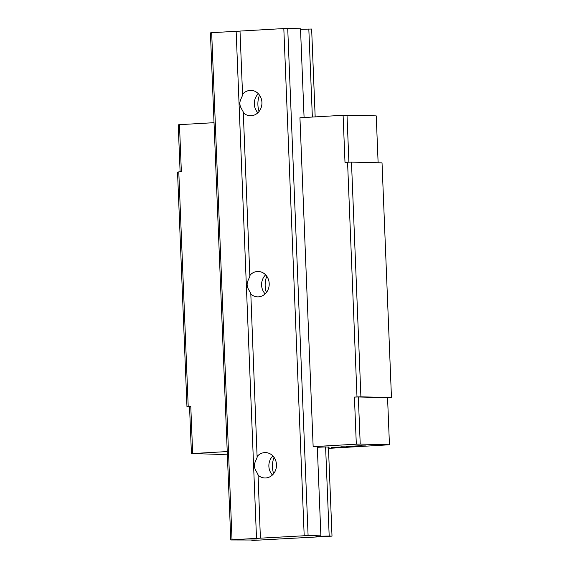<?xml version="1.0" encoding="UTF-8"?>
<svg xmlns="http://www.w3.org/2000/svg" width="569" height="569" viewBox="0 0 569 569"><rect width="100%" height="100%" fill="white"/><g stroke="black" fill="none" stroke-linecap="round" stroke-linejoin="round"><path stroke-width="0.85" d="M304.081 117.527L300.51 28.763L287.722 28.45L308.092 535.543L260.382 538.167L258.07 474.745M304.187 535.657L283.817 28.564L240.011 31.075L242.55 94.29A12.696 11.288 91.4 0 1 250.147 90.393A12.696 11.288 91.4 0 1 250.957 90.379A12.696 11.288 91.4 0 1 261.932 103.345A12.696 11.288 91.4 0 1 250.346 115.763A12.696 11.288 91.4 0 1 243.29 112.74L243.525 112.534M250.076 275.645L249.827 275.389A12.696 11.288 91.4 0 1 257.416 271.498A12.696 11.288 91.4 0 1 258.234 271.484A12.696 11.288 91.4 0 1 269.208 284.45A12.696 11.288 91.4 0 1 257.615 296.869A12.696 11.288 91.4 0 1 250.566 293.846C251.242 293.035 247.152 288.583 247.231 285.268C246.448 281.705 250.524 276.598 249.827 275.389L243.29 112.74C243.966 111.929 239.876 107.477 239.954 104.163C239.172 100.599 243.248 95.492 242.55 94.29L242.799 94.546M257.352 456.751L257.096 456.494A12.696 11.288 91.4 0 1 264.692 452.604A12.696 11.288 91.4 0 1 265.51 452.59A12.696 11.288 91.4 0 1 276.484 465.556A12.696 11.288 91.4 0 1 264.891 477.974A12.696 11.288 91.4 0 1 257.842 474.951C258.518 474.141 254.428 469.688 254.507 466.367C253.717 462.81 257.8 457.704 257.096 456.494L250.801 293.64M260.382 538.167L256.512 538.388L236.149 31.295L211.668 32.696L232.031 539.789L230.786 539.967L256.783 540.017L251.875 540.479L251.854 539.945M240.011 31.139L236.149 31.295M256.512 538.388L232.031 539.789M230.786 539.967L210.416 32.874L211.668 32.696M251.875 540.479L332.012 536.126L329.188 536.055L325.603 446.95L328.434 447.127M259.492 95.13A21.764 19.346 -88.6 0 0 259.101 111.439M266.769 276.235A21.764 19.346 -88.6 0 0 266.37 292.544M274.045 457.341A21.764 19.346 -88.6 0 0 273.646 473.65M332.012 536.126L328.427 447.021M315.169 116.894L311.641 29.033L300.532 29.296M312.353 117.05L308.818 28.962M329.188 536.055L315.973 536.318L320.88 535.856L317.303 446.75L313.149 446.651L356.315 444.183L354.423 397.091L356.998 396.942L347.574 162.229L344.992 162.378L343.1 115.294L347.012 115.18L348.897 162.193M320.88 535.856L308.092 535.543M283.817 28.564L287.722 28.45M272.907 455.961A12.696 11.288 -88.6 0 0 272.444 474.973M265.631 274.855A12.696 11.288 -88.6 0 0 265.168 293.867M258.354 93.75A12.696 11.288 -88.6 0 0 257.892 112.762M328.462 447.917L329.743 448.016L327.957 448.123M350.589 446.821L346.571 446.494L350.582 446.573M360.22 444.062L389.452 444.773L387.56 397.688L358.328 396.977L360.22 444.062L356.315 444.183M317.324 447.284L325.603 446.95M180.11 171.817L178.225 124.839L179.47 124.661L181.362 171.746L178.787 171.895L188.211 406.607L190.786 406.458L192.678 453.543L227.237 451.566M192.678 453.543L220.665 454.439L227.337 454.162M389.452 444.773L328.484 448.372M362.055 445.876L365.981 445.947L355.518 446.544L351.493 446.217L362.04 445.619M339.302 447.277L341.436 446.793L348.975 446.914L332.915 447.369L333.299 447.817L331.329 447.924L331.243 447.376L339.373 447.134M341.066 446.814L340.952 447.376L340.931 446.821M313.149 446.651L299.941 117.762L343.1 115.294M378.122 162.762L376.237 115.884L347.012 115.18M179.47 124.661L214.022 122.684M347.574 162.229L351.478 162.115L360.902 396.828L391.465 397.575L387.567 397.902M391.465 397.575L382.034 162.862L351.478 162.115M189.548 406.849L186.966 406.785L177.535 172.073L178.787 171.895M360.902 396.828L356.998 396.942M354.423 397.091L358.328 396.977M191.433 453.728L189.541 406.636L190.786 406.458M188.211 406.607L186.966 406.785M331.307 447.369L331.329 447.924"/></g></svg>

